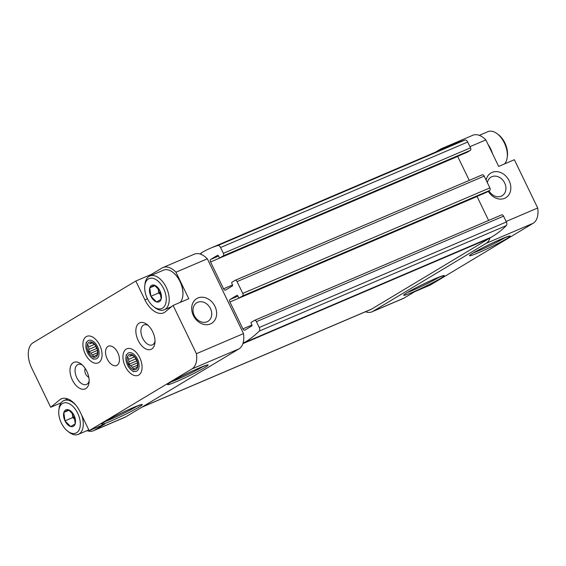 <?xml version="1.0" encoding="UTF-8"?>
<svg xmlns="http://www.w3.org/2000/svg" width="566" height="566" viewBox="0 0 566 566"><rect width="100%" height="100%" fill="white"/><g stroke="black" fill="none" stroke-linecap="round" stroke-linejoin="round"><path stroke-width="0.85" d="M159.945 290.74L160.036 290.938A9.021 5.25 -113.1 0 1 161.14 299.138L161.098 299.294A9.021 5.25 -113.1 0 1 156.662 301.961L156.52 301.919A9.021 5.25 -113.1 0 1 150.981 296.379L150.881 296.181A9.021 5.25 -113.1 0 1 149.778 287.981L149.827 287.818A9.021 5.25 -113.1 0 1 154.263 285.158L154.405 285.2A9.021 5.25 -113.1 0 1 159.945 290.74L154.405 285.2M162.52 308.166A16.258 9.466 -113.1 0 0 160.624 283.835A16.258 9.466 -113.1 0 0 144.769 285.78A16.258 9.466 -113.1 0 0 153.683 306.659A16.258 9.466 -113.1 0 0 162.52 308.166M156.662 301.961L161.098 299.294M150.981 296.379L156.52 301.919M149.778 287.981L150.881 296.181M154.263 285.158L149.827 287.818M161.14 299.138L160.036 290.938M74.012 415.317L74.111 415.515A9.021 5.25 -113.1 0 1 75.214 423.715L75.165 423.87A9.021 5.25 -113.1 0 1 70.729 426.538L70.587 426.495A9.021 5.25 -113.1 0 1 65.048 420.955L64.956 420.757A9.021 5.25 -113.1 0 1 63.852 412.557L63.894 412.395A9.021 5.25 -113.1 0 1 68.33 409.734L68.479 409.777A9.021 5.25 -113.1 0 1 74.012 415.317L68.479 409.777M76.594 432.742A16.258 9.466 -113.1 0 0 74.698 408.411A16.258 9.466 -113.1 0 0 58.843 410.357A16.258 9.466 -113.1 0 0 67.757 431.235A16.258 9.466 -113.1 0 0 76.594 432.742M70.729 426.538L75.165 423.87M65.048 420.955L70.587 426.495M63.852 412.557L64.956 420.757M68.33 409.734L63.894 412.395M75.214 423.715L74.111 415.515M138.769 375.032A14.426 8.398 -113.1 0 0 141.988 368.975A14.426 8.398 -113.1 0 0 134.078 350.453A14.426 8.398 -113.1 0 0 123.282 360.5A14.426 8.398 -113.1 0 0 138.769 375.032M98.753 362.58A14.426 8.398 -113.1 0 0 101.972 356.523A14.426 8.398 -113.1 0 0 94.069 337.994A14.426 8.398 -113.1 0 0 83.273 348.048A14.426 8.398 -113.1 0 0 98.753 362.58M117.056 365.275A10.492 6.106 -113.1 0 0 117.94 353.064A10.492 6.106 -113.1 0 0 108.375 346.201A10.492 6.106 -113.1 0 0 106.882 358.243A10.492 6.106 -113.1 0 0 116.617 365.495A10.492 6.106 -113.1 0 0 117.056 365.275M85.834 388.58A14.426 8.398 -113.1 0 0 89.053 382.524A14.426 8.398 -113.1 0 0 81.143 364.002A14.426 8.398 -113.1 0 0 70.347 374.048A14.426 8.398 -113.1 0 0 85.834 388.58M151.688 349.031A14.426 8.398 -113.1 0 0 154.907 342.975A14.426 8.398 -113.1 0 0 146.997 324.452A14.426 8.398 -113.1 0 0 136.201 334.499A14.426 8.398 -113.1 0 0 151.688 349.031M61.121 402.822L50.685 407.272L60.421 399.285A20.984 12.211 66.9 0 1 61.291 398.839A20.984 12.211 66.9 0 1 80.068 411.807L89.18 430.655L191.909 368.961L238.986 348.868L125.716 416.887A20.984 12.211 66.9 0 1 124.845 417.333L93.461 430.733A20.984 12.211 66.9 0 1 86.994 430.641M147.464 298.806L144.924 299.888A20.984 12.211 66.9 0 0 163.701 312.856A20.984 12.211 66.9 0 0 164.572 312.411L173.09 305.421L196.43 353.7A20.984 12.211 66.9 0 1 191.909 368.961M144.924 299.888L135.812 281.033L33.083 342.734A20.984 12.211 66.9 0 0 31.661 367.914L50.685 407.272M93.461 430.733A20.984 12.211 66.9 0 0 94.338 430.287L104.873 423.962L89.18 430.655M151.886 275.126L151.504 274.34L135.812 281.033M151.504 274.34L162.039 268.008A20.984 12.211 66.9 0 1 162.916 267.562A20.984 12.211 66.9 0 1 175.962 272.196L207.34 258.804L243.5 333.6A20.984 12.211 66.9 0 1 243.366 341.892A2.625 1.528 66.9 0 1 244.321 342.621L491.444 237.119A209.823 122.143 66.9 0 0 506.365 225.593A3.148 1.832 66.9 0 0 506.365 221.985L503.549 216.162A2.101 1.224 66.9 0 0 501.674 214.868A2.101 1.224 66.9 0 0 501.589 214.91L254.643 320.342M214.953 306.355A14.426 11.688 59 0 0 193.346 302.039A14.426 11.688 59 0 0 204.199 324.488A14.426 11.688 59 0 0 214.953 306.355M173.09 305.421L188.782 298.721L175.962 272.196M196.43 353.7L243.5 333.6M506.124 221.483L537.7 208.005A20.984 12.211 66.9 0 1 533.179 223.266L430.45 284.967L414.758 291.66L404.223 297.992A20.984 12.211 66.9 0 1 403.353 298.438L371.968 311.831A20.984 12.211 66.9 0 1 365.502 311.746M490.156 237.663A20.984 12.211 66.9 0 1 486.109 243.366L372.845 311.385A20.984 12.211 66.9 0 1 371.968 311.831M469.964 146.686L485.847 139.901A20.984 12.211 66.9 0 0 472.801 135.267L441.423 148.667A20.984 12.211 66.9 0 1 444.968 148.094M435.523 152.127L440.546 149.113A20.984 12.211 66.9 0 1 441.423 148.667M82.36 365.028A10.846 6.311 -113.1 0 0 77.995 364.504A10.846 6.311 -113.1 0 0 76.445 376.956A10.846 6.311 -113.1 0 0 86.506 384.448A10.846 6.311 -113.1 0 0 86.959 384.222A10.846 6.311 -113.1 0 0 89.145 380.932M85.077 368.261C84.32 372.237 85.565 375.293 88.834 377.43M242.878 343.654L489.031 238.569A2.625 1.528 66.9 0 1 488.967 238.173M489.031 238.569L371.706 309.029A18.36 10.69 66.9 0 1 370.942 309.425L141.712 407.279M485.847 139.901L498.667 166.425L514.36 159.725L537.7 208.005M486.144 180.158A14.426 11.688 -121 0 1 503.782 174.286A14.426 11.688 -121 0 1 507.943 195.963A14.426 11.688 -121 0 1 488.281 191.287M162.916 267.562L194.294 254.169A20.984 12.211 66.9 0 1 201.05 254.367A2.625 1.528 66.9 0 0 201.036 253.08A209.823 122.143 66.9 0 1 210.389 248.241A209.823 122.143 66.9 0 1 217.875 245.531A3.148 1.832 66.9 0 1 220.577 247.512L223.393 253.335A2.101 1.224 66.9 0 1 223.252 255.853L220.089 257.749A1.047 0.608 66.9 0 1 220.047 257.771A1.047 0.608 66.9 0 1 219.106 257.127L218.54 255.945A1.047 0.608 66.9 0 0 217.599 255.301A1.047 0.608 66.9 0 0 217.556 255.323L210.708 259.433A2.101 1.224 66.9 0 0 210.566 261.952L223.549 288.816A2.101 1.224 66.9 0 0 225.424 290.11A2.101 1.224 66.9 0 0 225.516 290.068L232.364 285.95A1.047 0.608 66.9 0 0 232.435 284.691L231.862 283.516A1.047 0.608 66.9 0 1 231.933 282.257L235.095 280.361A2.101 1.224 66.9 0 1 235.18 280.312A2.101 1.224 66.9 0 1 237.062 281.613L242.757 293.393A2.101 1.224 66.9 0 1 242.616 295.912L239.453 297.808A1.047 0.608 66.9 0 1 239.411 297.829A1.047 0.608 66.9 0 1 238.47 297.185L237.904 296.004A1.047 0.608 66.9 0 0 236.963 295.353A1.047 0.608 66.9 0 0 236.921 295.381L230.072 299.492A2.101 1.224 66.9 0 0 229.93 302.011L242.913 328.867A2.101 1.224 66.9 0 0 244.788 330.169A2.101 1.224 66.9 0 0 244.88 330.12L251.729 326.009A1.047 0.608 66.9 0 0 251.799 324.75L251.226 323.575A1.047 0.608 66.9 0 1 251.297 322.316L254.459 320.413A2.101 1.224 66.9 0 1 254.551 320.37A2.101 1.224 66.9 0 1 256.426 321.665L259.242 327.488A3.148 1.832 66.9 0 1 259.242 331.096A209.823 122.143 66.9 0 1 244.321 342.621M199.918 253.978L201.093 253.476M210.389 248.241L457.519 142.738A209.823 122.143 66.9 0 1 465.004 140.028A3.148 1.832 66.9 0 1 467.707 142.016L470.516 147.832A2.101 1.224 66.9 0 1 470.374 150.351L467.212 152.247A1.047 0.608 66.9 0 1 467.169 152.268A1.047 0.608 66.9 0 1 467.127 152.289M210.566 261.952L457.689 156.449A2.101 1.224 66.9 0 1 457.639 156.343M457.689 156.449L469.256 180.384M235.279 280.283L482.225 174.859A2.101 1.224 66.9 0 1 482.31 174.809A2.101 1.224 66.9 0 1 484.185 176.111L489.88 187.891A2.101 1.224 66.9 0 1 489.739 190.409L486.583 192.306A1.047 0.608 66.9 0 1 486.534 192.327A1.047 0.608 66.9 0 1 486.491 192.341M229.93 302.011L477.053 196.508A2.101 1.224 66.9 0 1 477.004 196.395M477.053 196.508L488.621 220.443M201.05 254.367A20.984 12.211 66.9 0 1 207.34 258.804M243.366 341.892A20.984 12.211 66.9 0 1 238.986 348.868M148.207 325.478A10.846 6.311 -113.1 0 0 143.842 324.955A10.846 6.311 -113.1 0 0 142.299 337.407A10.846 6.311 -113.1 0 0 152.36 344.899A10.846 6.311 -113.1 0 0 152.813 344.673A10.846 6.311 -113.1 0 0 154.999 341.383M487.354 182.662A10.846 8.787 -121 0 1 490.984 177.151A10.846 8.787 -121 0 1 504.094 181.919A10.846 8.787 -121 0 1 502.148 195.737A10.846 8.787 -121 0 1 488.967 190.869M210.474 308.583A10.846 8.787 59 0 0 196.784 302.746A10.846 8.787 59 0 0 194.831 316.564A10.846 8.787 59 0 0 207.948 321.339A10.846 8.787 59 0 0 210.474 308.583M172.934 272.366A17.836 10.379 66.9 0 1 173.097 272.494A17.836 10.379 66.9 0 1 182.875 295.395A17.836 10.379 66.9 0 1 182.853 295.601M62.225 398.514L60.421 399.285M504.511 163.928A18.36 10.69 -113.1 0 0 507.235 157.32L507.419 155.643A16.258 9.466 -113.1 0 0 498.505 134.765L497.167 133.739A18.36 10.69 -113.1 0 0 487.956 131.652L479.268 135.359M507.235 157.32A18.36 10.69 -113.1 0 0 497.167 133.739M492.512 153.683A18.36 10.69 -113.1 0 0 488.062 144.471M180.108 302.421A18.36 10.69 -113.1 0 0 182.832 295.813A18.36 10.69 -113.1 0 0 172.764 272.232A18.36 10.69 -113.1 0 0 163.553 270.145L149.82 276.003A18.36 10.69 -113.1 0 0 144.96 284.104L144.769 285.78M153.683 306.659L155.027 307.685A18.36 10.69 -113.1 0 0 164.239 309.772A18.36 10.69 -113.1 0 0 165.003 309.383A18.36 10.69 -113.1 0 0 166.56 288.016A18.36 10.69 -113.1 0 0 149.82 276.003M67.757 431.235L69.094 432.261A18.36 10.69 -113.1 0 0 78.306 434.348A18.36 10.69 -113.1 0 0 79.077 433.959A18.36 10.69 -113.1 0 0 81.603 414.977M76.304 405.723A18.36 10.69 -113.1 0 0 63.894 400.579A18.36 10.69 -113.1 0 0 59.034 408.68L58.843 410.357M75.221 419.937L72.816 417.524L64.97 420.878M72.816 417.524L72.179 412.784M69.102 410.187L63.831 412.437M72.193 412.805A7.867 4.578 -113.1 0 0 72.25 413.307A7.867 4.578 -113.1 0 0 75.221 419.901M161.154 295.36L158.742 292.947L150.896 296.301M158.742 292.947L158.105 288.207M155.027 285.611L149.764 287.861M158.119 288.228A7.867 4.578 -113.1 0 0 158.176 288.731A7.867 4.578 -113.1 0 0 161.147 295.325M127.499 365.077A9.969 5.801 66.9 0 1 125.949 357.309A9.969 5.801 66.9 0 1 133.477 353.962A9.969 5.801 66.9 0 1 139.038 366.98A9.969 5.801 66.9 0 1 131.411 370.107A9.969 5.801 66.9 0 1 127.499 365.077M128.418 364.525A8.129 4.733 66.9 0 1 131.482 354.521A8.129 4.733 66.9 0 1 137.602 367.171A8.129 4.733 66.9 0 1 128.418 364.525M132.38 355.299L129.564 356.283A6.742 3.927 66.9 0 1 130.456 355.618A6.742 3.927 66.9 0 1 130.895 355.483L131.765 354.896L133.71 356.297A6.742 3.927 66.9 0 1 135.373 357.953L137.248 361.83A6.742 3.927 66.9 0 1 137.573 364.292L137.503 366.768L136.639 367.355A6.742 3.927 66.9 0 1 135.748 368.02A6.742 3.927 66.9 0 1 135.309 368.155L133.668 369.074L132.494 367.341A6.742 3.927 66.9 0 1 130.831 365.686L137.46 362.856M127.93 357.196L128.624 359.346L134.411 356.877M136.972 360.832L128.885 364.285L128.956 361.808A6.742 3.927 66.9 0 1 128.624 359.346M128.885 364.285L130.831 365.686M128.956 361.808L136.003 358.802M129.564 356.283L132.182 355.165M130.895 355.483L131.963 355.024M135.309 368.155L136.151 367.794M132.494 367.341L137.588 365.169M87.489 352.625A9.969 5.801 66.9 0 1 85.94 344.85A9.969 5.801 66.9 0 1 93.468 341.503A9.969 5.801 66.9 0 1 99.029 354.521A9.969 5.801 66.9 0 1 91.402 357.648A9.969 5.801 66.9 0 1 87.489 352.625M88.409 352.073A8.129 4.733 66.9 0 1 91.473 342.069A8.129 4.733 66.9 0 1 97.593 354.719A8.129 4.733 66.9 0 1 88.409 352.073M92.364 342.84L89.555 343.824A6.742 3.927 66.9 0 1 90.447 343.166A6.742 3.927 66.9 0 1 90.885 343.024L91.756 342.437L93.701 343.838A6.742 3.927 66.9 0 1 95.364 345.501L97.239 349.378A6.742 3.927 66.9 0 1 97.564 351.833L97.494 354.316L96.623 354.903A6.742 3.927 66.9 0 1 95.739 355.561A6.742 3.927 66.9 0 1 95.3 355.703L93.659 356.615L92.484 354.889A6.742 3.927 66.9 0 1 90.822 353.226L97.451 350.396M87.921 344.736L88.614 346.894L94.402 344.418M96.956 348.38L88.876 351.826L88.947 349.349A6.742 3.927 66.9 0 1 88.614 346.894M88.876 351.826L90.822 353.226M88.947 349.349L95.987 346.342M89.555 343.824L92.166 342.706M90.885 343.024L91.954 342.572M95.3 355.703L96.142 355.342M92.484 354.889L97.578 352.71M105.099 421.578A22.555 1.472 -25.8 0 1 140.205 404.881A22.555 1.472 -25.8 0 1 120.586 416.668A22.555 1.472 -25.8 0 1 105.099 421.578M170.953 382.029A22.555 1.472 -25.8 0 1 206.059 365.332A22.555 1.472 -25.8 0 1 186.44 377.119A22.555 1.472 -25.8 0 1 170.953 382.029M94.338 430.287L125.716 416.887M372.845 311.385L404.223 297.992M486.109 243.366L533.179 223.266M407.138 292.629A22.555 1.472 -25.8 0 1 442.251 275.932A22.555 1.472 -25.8 0 1 422.632 287.719A22.555 1.472 -25.8 0 1 407.138 292.629M472.992 253.08A22.555 1.472 -25.8 0 1 508.105 236.383A22.555 1.472 -25.8 0 1 488.486 248.17A22.555 1.472 -25.8 0 1 472.992 253.08M259.242 331.096L506.365 225.593M142.087 407.06L371.706 309.029M217.875 245.531L465.004 140.028M220.577 247.512L467.707 142.016M223.393 253.335L470.516 147.832M223.252 255.853L470.374 150.351M220.089 257.749L467.212 152.247M210.708 259.433L218.596 256.065M223.549 288.816L232.541 284.974M237.062 281.613L484.185 176.111M242.757 293.393L489.88 187.891M242.616 295.912L489.739 190.409M239.453 297.808L486.583 192.306M230.072 299.492L237.961 296.124M242.913 328.867L251.905 325.033M256.426 321.665L503.549 216.162M259.242 327.488L506.365 221.985M505.735 237.239A20.984 1.365 -25.8 0 1 473.233 252.945M439.881 276.788A20.984 1.365 -25.8 0 1 407.378 292.495M203.689 366.181A20.984 1.365 -25.8 0 1 171.187 381.894M137.835 405.73A20.984 1.365 -25.8 0 1 105.333 421.444M220.047 257.771L467.169 152.268M235.18 280.312L482.31 174.809M239.411 297.829L486.534 192.327M254.551 320.37L501.674 214.868M509.053 236.114L498.2 240.387C488.217 244.88 479.862 249.09 473.119 253.016L470.289 254.849M443.199 275.663L432.346 279.937C422.363 284.429 414.008 288.639 407.265 292.565L404.435 294.398M207.007 365.063L196.154 369.329C186.179 373.829 177.816 378.038 171.081 381.958L168.244 383.798M141.153 404.612L130.3 408.878C120.325 413.378 111.962 417.588 105.226 421.507L102.396 423.347M182.875 295.395L182.832 295.813M171.625 306.623L164.239 309.772M67.764 398.931L63.894 400.579M88.798 429.87L78.306 434.348M131.411 370.107L133.42 371.636M125.949 357.309L126.232 354.797M91.402 357.648L93.411 359.184M85.94 344.85L86.223 342.338"/></g></svg>
